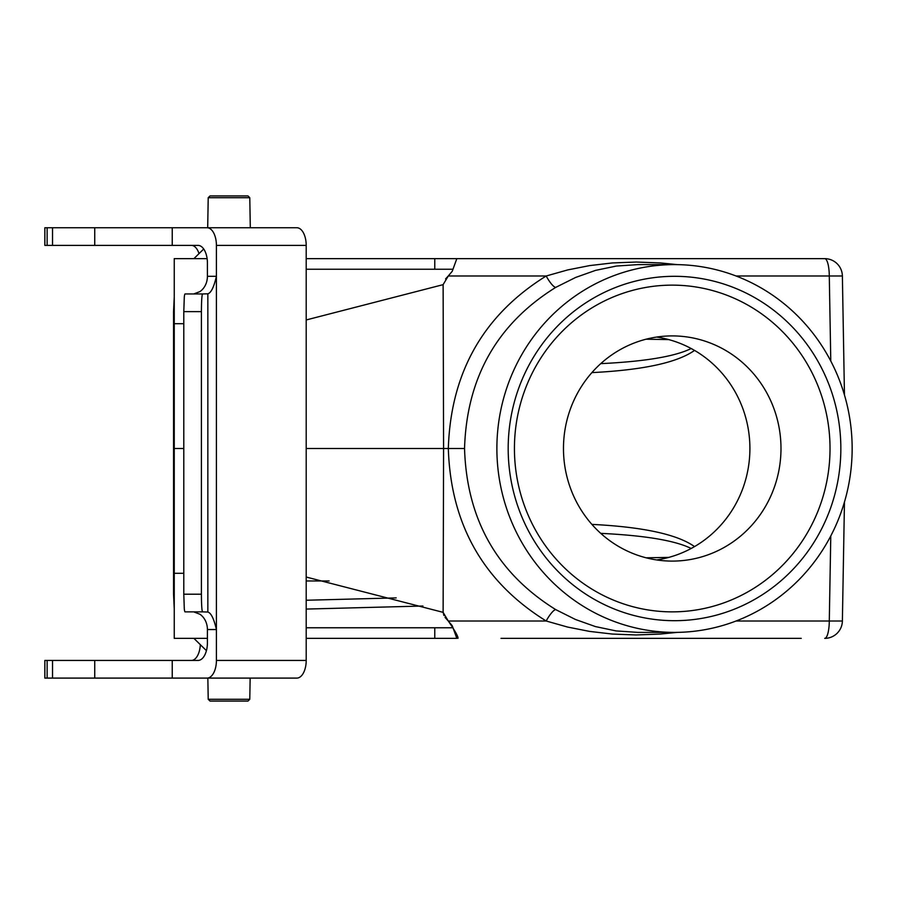 <?xml version="1.0" encoding="UTF-8"?>
<svg xmlns="http://www.w3.org/2000/svg" width="897" height="897" viewBox="0 0 897 897"><rect width="100%" height="100%" fill="white"/><g stroke="black" fill="none" stroke-linecap="round" stroke-linejoin="round"><path stroke-width="1.35" d="M496.882 448.5A183.896 177.64 90 0 0 674.51 632.396A183.896 177.64 90 0 0 852.15 448.5A183.896 177.64 90 0 0 674.51 264.604A183.896 177.64 90 0 0 496.882 448.5M508.184 448.5A172.202 166.337 -90 0 1 757.685 299.374A172.202 166.337 -90 0 1 757.685 597.626A172.202 166.337 -90 0 1 508.184 448.5M193.909 258.639L174.253 258.639L207.106 258.639L193.909 258.639L203.709 249.007M830.779 361.043L829.288 275.996L842.384 275.996A17.66 17.66 0 0 0 824.724 258.639L306.202 258.639M207.409 638.361L174.253 638.361L207.409 638.361M801.234 638.361L500.986 638.361M306.202 638.361L456.831 638.361L452.974 627.765L306.202 627.765L452.974 627.765L452.223 625.702L448.265 621.004C455.104 630.927 458.345 636.713 457.986 638.361M306.202 609.074L422.924 606.024L306.202 609.074M694.547 350.413C677.224 362.646 643.003 370.046 591.885 372.614M183.795 448.5L174.253 448.5L174.253 638.361M174.253 448.5L174.253 258.639M445.047 617.394L448.265 621.004L443.118 612.348L443.589 448.5L464.545 448.5C466.709 519.441 497.129 573.161 555.781 609.635L575.504 619.502L595.406 626.577L616.082 630.916L637.913 632.396L674.51 632.396M306.202 577.04L443.118 612.348L443.925 615.51M434.765 258.639L434.765 269.235L452.974 269.235L306.202 269.235M456.831 258.639L452.223 271.298L448.265 275.996L443.118 284.652L443.589 448.5L306.202 448.5M844.458 502.04L842.384 621.004A17.66 17.66 0 0 1 824.724 638.361A17.66 4.575 90 0 0 829.288 621.004L842.384 621.004M638.059 264.604L616.351 266.05L595.552 270.378L575.627 277.453L555.781 287.365A13.242 3.106 60.3 0 1 546.183 275.996L448.265 275.996L445.585 278.889M842.384 275.996L844.458 394.96M443.118 284.652L306.202 319.96M677.325 632.374L660.259 634.067L636.029 634.953L612.214 634.044L589.475 631.387L567.599 627.059L546.183 621.004C483.371 581.962 450.743 524.453 448.321 448.5C450.743 372.547 483.371 315.038 546.183 275.996L567.723 269.919L589.721 265.579L612.516 262.933L636.321 262.047L660.562 262.956L677.325 264.626M456.831 638.361L452.223 625.702M555.781 287.365C497.129 323.839 466.709 377.559 464.545 448.5M448.265 621.004L546.183 621.004A13.242 3.106 119.7 0 1 555.781 609.635M600.755 363.644C644.887 361.513 675.026 356.479 691.183 348.529M691.183 548.471C675.026 540.521 644.887 535.487 600.755 533.356M249.781 699.29L247.987 701.062L210.021 701.062L208.216 699.29L249.781 699.29L250.151 678.098M208.216 197.71L210.021 195.938L247.987 195.938L249.781 197.71L208.216 197.71L207.689 227.737L201.04 227.737M514.43 448.5A163.366 157.805 90 0 0 672.234 611.866A163.366 157.805 90 0 0 830.028 448.5A163.366 157.805 90 0 0 672.234 285.134A163.366 157.805 90 0 0 514.43 448.5M329.109 580.964L306.202 580.964M201.41 311.629C201.477 300.921 201.859 295.035 202.543 293.958L185.04 293.958A17.66 1.334 90 0 0 184.3 296.952L183.795 311.629L201.41 311.629L201.41 594.206L183.795 594.206L183.795 311.629M202.543 293.958L207.846 293.801C211.075 292.904 213.923 287.074 216.412 276.298L216.412 245.397L306.202 245.397A17.66 9.374 -90 0 0 296.817 227.737L207.028 227.737A17.66 9.374 90 0 1 216.412 245.397M306.202 245.397L306.202 660.439L216.412 660.439L216.412 629.537C213.923 618.762 211.075 612.931 207.846 612.034L202.543 611.866C201.859 610.801 201.477 604.914 201.41 594.206M207.846 612.034L207.846 293.801M183.795 594.206L184.3 608.884A17.66 1.334 90 0 0 185.04 611.866L202.543 611.866M47.137 660.439L47.137 678.098L44.85 678.098L44.85 660.439L198.035 660.439A17.66 9.374 -90 0 0 207.409 642.779L207.409 629.537L216.412 629.537L216.412 276.298L207.409 276.298A17.66 14.969 -90 0 1 199.93 291.592L193.696 293.958M193.696 611.866L199.93 614.243A17.66 14.969 -90 0 1 207.409 629.537M207.409 276.298L207.409 263.056A17.66 9.374 -90 0 0 198.035 245.397L44.85 245.397L44.85 227.737L207.028 227.737M216.412 660.439A17.66 9.374 90 0 1 207.028 678.098L296.817 678.098A17.66 9.374 -90 0 0 306.202 660.439M172.235 660.439L172.235 678.098L207.028 678.098M172.235 245.397L172.235 227.737M291.222 227.737L258.213 227.737M94.734 245.397L94.734 227.737M47.137 678.098L172.235 678.098M94.734 660.439L94.734 678.098M174.253 608.884L173.547 594.206L173.547 311.629L174.253 296.952L174.253 608.884M191.397 245.397A17.66 8.992 -90 0 1 199.011 253.627M200.345 644.685A17.66 8.992 -90 0 1 191.397 660.439M563.473 448.5A112.596 108.761 -90 0 1 672.234 335.904A112.596 108.761 -90 0 1 780.984 448.5A112.596 108.761 -90 0 1 672.234 561.096A112.596 108.761 -90 0 1 563.473 448.5M656.682 559.941A112.596 108.761 90 0 0 749.903 448.5A112.596 108.761 90 0 0 656.682 337.059M396.171 597.895L306.202 600.25L396.171 597.895M591.885 524.386C643.003 526.954 677.224 534.354 694.547 546.587M824.724 258.639A17.66 4.575 90 0 1 829.288 275.996L736.067 275.996M174.253 573.284L183.795 573.284M736.067 621.004L829.288 621.004L830.779 535.957M183.795 323.716L174.253 323.716M434.765 638.361L434.765 627.765M668.77 557.396L646.098 557.799M646.098 339.201L668.77 339.604M52.531 245.397L52.531 227.737M52.531 660.439L52.531 678.098M638.115 264.604L674.51 264.604M208.216 699.29L207.846 678.098M249.781 197.71L250.308 227.737M206.422 650.661L193.909 638.361M47.137 245.397L47.137 227.737"/></g></svg>
